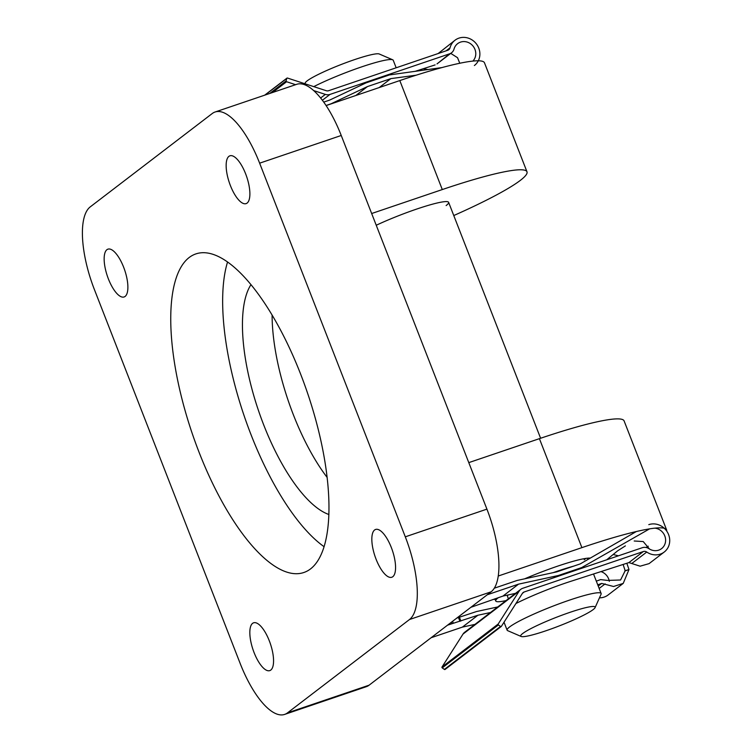<?xml version="1.0" encoding="UTF-8"?>
<svg xmlns="http://www.w3.org/2000/svg" width="752" height="752" viewBox="0 0 752 752"><rect width="100%" height="100%" fill="white"/><g stroke="black" fill="none" stroke-linecap="round" stroke-linejoin="round"><path stroke-width="1.13" d="M524.661 578.824A54.661 6.204 -21.3 0 1 590.301 558.106M584.229 559.751A50.459 5.725 158.7 0 0 585.789 558.407M376.235 225.252A50.459 5.725 -21.3 0 1 423.282 206.903A50.459 5.725 -21.3 0 1 448.624 202.344A50.459 5.725 -21.3 0 1 446.133 205.569M371.667 213.521L442.289 189.56A134.552 15.275 -21.3 0 1 526.983 171.804A134.552 15.275 -21.3 0 1 520.328 180.386A134.552 15.275 -21.3 0 1 453.776 215.542M326.095 105.59L399.801 80.577A134.552 15.275 -21.3 0 1 484.485 62.82L526.983 171.804M310.557 568.897A168.185 61.091 -108.7 0 0 304.306 383.887A168.185 61.091 -108.7 0 0 195.802 253.941A168.185 61.091 -108.7 0 0 189.156 257.522A168.185 61.091 -108.7 0 0 195.407 442.533A168.185 61.091 -108.7 0 0 303.911 572.479A168.185 61.091 -108.7 0 0 310.557 568.897M106.906 249.711A25.23 9.165 71.3 0 1 107.827 249.194A25.23 9.165 71.3 0 1 124.146 268.558A25.23 9.165 71.3 0 1 125.123 296.42A25.23 9.165 71.3 0 1 124.042 296.984A25.23 9.165 71.3 0 1 107.809 277.356A25.23 9.165 71.3 0 1 106.906 249.711M252.587 623.352A25.23 9.165 71.3 0 1 253.509 622.844A25.23 9.165 71.3 0 1 269.827 642.208A25.23 9.165 71.3 0 1 270.795 670.07A25.23 9.165 71.3 0 1 269.724 670.634A25.23 9.165 71.3 0 1 253.49 651.006A25.23 9.165 71.3 0 1 252.587 623.352M228.909 156.35A25.23 9.165 71.3 0 1 229.83 155.843A25.23 9.165 71.3 0 1 246.148 175.207A25.23 9.165 71.3 0 1 247.126 203.068A25.23 9.165 71.3 0 1 246.054 203.632A25.23 9.165 71.3 0 1 229.811 184.005A25.23 9.165 71.3 0 1 228.909 156.35M374.59 530A25.23 9.165 71.3 0 1 375.511 529.493A25.23 9.165 71.3 0 1 391.83 548.857A25.23 9.165 71.3 0 1 392.807 576.709A25.23 9.165 71.3 0 1 391.726 577.273A25.23 9.165 71.3 0 1 375.492 557.655A25.23 9.165 71.3 0 1 374.59 530M215.044 112.02L296.664 84.327A71.478 25.963 71.3 0 1 341.239 135.482L259.628 163.175A71.478 25.963 -108.7 0 0 215.044 112.02A71.478 25.963 -108.7 0 0 212.224 113.543L90.221 206.894A71.478 25.963 -108.7 0 0 94.414 289.595L240.085 663.245A71.478 25.963 -108.7 0 0 284.67 714.4A71.478 25.963 -108.7 0 0 287.49 712.877L409.492 619.526A71.478 25.963 -108.7 0 0 405.3 536.825L259.628 163.175M405.3 536.825L486.92 509.132L341.239 135.482M486.92 509.132A71.478 25.963 71.3 0 1 491.112 591.824L409.492 619.526M287.49 712.877L369.1 685.185L491.112 591.824M369.1 685.185A71.478 25.963 71.3 0 1 366.28 686.698L284.67 714.4M272.092 315.154A126.139 45.825 -108.7 0 0 327.176 477.482M328.915 514.509A126.139 45.825 71.3 0 1 258.397 410.31A126.139 45.825 71.3 0 1 250.933 284.717M227.527 262.072A168.185 61.091 -108.7 0 0 243.939 415.217A168.185 61.091 -108.7 0 0 324.121 546.723M468.787 462.621L539.41 438.66A134.552 15.275 -21.3 0 1 624.094 420.894L666.592 529.878A134.552 15.275 -21.3 0 1 666.667 531.015M495.089 599.306A54.661 6.204 -21.3 0 1 493.077 599.438M498.275 576.013L581.898 547.635A134.552 15.275 -21.3 0 1 666.592 529.878M648.243 546.206A134.552 15.275 -21.3 0 1 646.071 547.484M522.678 633.532A39.941 4.54 158.7 0 0 521.136 636.465A39.941 4.54 158.7 0 0 554.732 627.638A39.941 4.54 158.7 0 0 593.159 609.609A39.941 4.54 158.7 0 0 595.076 607.635A39.941 4.54 158.7 0 0 565.325 613.961A39.941 4.54 158.7 0 0 522.678 633.532M521.136 636.465L507.666 630.655A50.459 5.725 -21.3 0 1 507.121 630.167A50.459 5.725 -21.3 0 1 509.612 626.942A50.459 5.725 -21.3 0 1 560.832 603.179A50.459 5.725 -21.3 0 1 601.139 593.507A50.459 5.725 -21.3 0 1 601.064 594.24L595.076 607.635M304.87 83.726L305.274 82.814A39.941 4.54 -21.3 0 1 307.192 80.84A39.941 4.54 -21.3 0 1 345.619 62.811A39.941 4.54 -21.3 0 1 379.224 53.984L392.694 59.793A50.459 5.725 158.7 0 0 361.27 67.013A50.459 5.725 158.7 0 0 313.763 86.63M506.087 600.575A50.459 5.725 -21.3 0 1 495.737 600.98A50.459 5.725 -21.3 0 1 498.228 597.755A50.459 5.725 -21.3 0 1 498.397 597.633M508.418 598.789L507.487 596.392A37.844 4.296 -21.3 0 1 508.23 594.935M553.237 572.629A50.459 5.725 -21.3 0 1 573.626 566.153M396.163 67.783L393.24 60.282A50.459 5.725 158.7 0 0 392.694 59.793M654.907 528.158A11.609 10.735 -127.4 0 1 665.022 536.552A11.609 10.735 -127.4 0 1 661.6 548.603A11.609 10.735 -127.4 0 1 648.985 548.697A7.962 7.36 52.6 0 0 642.302 547.71L522.743 588.29A7.962 7.36 52.6 0 0 520.779 589.333A7.962 7.36 52.6 0 0 519.162 591.1L498.181 624.028A0.667 0.611 52.6 0 0 498.388 624.931L500.531 626.454A0.667 0.611 52.6 0 0 501.405 626.313L522.396 593.375A3.986 3.685 -127.4 0 1 524.182 591.974L643.364 551.526A3.986 3.685 -127.4 0 1 646.748 552.043A15.924 14.73 52.6 0 0 664.223 552.034L649.061 563.633L640.093 566.19L628.907 562.59L572.366 580.817A53.082 6.025 158.7 0 0 515.928 603.518M597.746 584.821L601.675 583.42L613.566 586.494L623.229 583.392L628.992 569.508L626.82 563.257M503.605 622.863L504.188 622.665M599.457 597.84A15.924 14.73 52.6 0 0 608.067 595.001L623.229 583.392M618.473 555.803L613.754 554.666M664.223 552.034A15.924 14.73 52.6 0 0 667.569 532.444A15.924 14.73 52.6 0 0 648.797 524.642M600.97 571.595A11.609 10.735 -127.4 0 1 609.308 581.352M623.107 564.451L625.185 570.73L620.569 579.999L607.522 580.422L600.622 579.604L596.308 581.136M649.437 548.988L643.233 541.562L634.199 540.998M625.185 570.73L628.992 569.508M636.314 531.542L580.253 563.897L556.837 571.849L517.113 580.459L494.318 588.196M625.382 545.896L617.589 550.868L606.695 559.798M487.268 594.766L518.551 584.144L558.275 575.534L581.691 567.581L649.437 528.947M581.691 567.581L580.055 568.832M497.777 606.939L476.486 611.545L456.774 618.097M518.551 584.144L502.947 596.082L470.865 607.315M447.525 625.175L477.924 615.23L462.395 627.112L474.973 624.386M431.122 637.724L462.395 627.112M515.524 593.356L502.947 596.082M558.275 575.534L556.64 576.784M477.924 615.23L490.492 612.513M520.779 589.333L464.633 632.3A7.962 7.36 52.6 0 0 463.016 634.068L442.026 666.996A0.667 0.611 52.6 0 0 442.232 667.898L444.385 669.421A0.667 0.611 52.6 0 0 445.25 669.28M624.827 571.003L628.954 569.537M295.602 84.685L286.587 81.733A0.667 0.611 -127.4 0 1 286.127 80.925L286.728 78.471A0.667 0.611 -127.4 0 1 287.49 78.058L326.255 90.71A3.986 3.685 52.6 0 0 328.596 90.719L447.778 50.271A3.986 3.685 52.6 0 0 450.016 47.837A15.924 14.73 -127.4 0 1 455.026 40.223A15.924 14.73 -127.4 0 1 476.401 43.917A15.924 14.73 -127.4 0 1 474.38 65.518M438.153 53.533L455.026 40.223M427.954 69.532L423.226 68.733M472.886 61.091A11.609 10.735 52.6 0 0 472.717 45.712A11.609 10.735 52.6 0 0 457.648 43.644A11.609 10.735 52.6 0 0 454.029 49.068A7.962 7.36 -127.4 0 1 451.548 52.781A7.962 7.36 -127.4 0 1 449.583 53.824L330.034 94.404A7.962 7.36 -127.4 0 1 325.353 94.395L313.593 90.56M459.782 63.253L457.517 57.678L450.749 53.392M451.548 52.781L436.997 63.92L449.583 53.824M415.198 71.327L435.107 64.907M416.129 75.209L390.89 78.612L367.474 86.565L331.106 103.776L326.039 105.496M379.187 87.57L390.89 78.612M323.708 102.112L329.667 100.091L366.036 82.88L389.451 74.927L441.96 67.577M355.771 95.523L367.474 86.565M442.289 189.56L399.801 80.577M539.41 438.66L581.898 547.635M643.364 551.526L628.907 562.59M524.182 591.974L522.443 593.309M601.675 583.42L598.235 586.062M605.172 583.862L599.165 588.459M646.748 552.043L632.178 563.192M519.162 591.1L463.016 634.068M498.181 624.028L442.026 666.996M498.388 624.931L442.232 667.898M500.531 626.454L444.385 669.421M451.397 622.205L451.943 623.596M452.563 621.312L453.287 623.154M459.453 617.326L460.891 621.011M458.513 617.618L459.951 621.302M446.096 50.835L450.016 47.837M322.354 100.279L330.034 94.404M320.596 98.033L325.353 94.395M272.487 92.524L286.587 81.733M269.742 93.455L286.127 80.925M265.061 95.043L286.728 78.471M495.737 600.98L494.891 598.818M507.121 630.167L504.019 622.214M601.139 593.507L593.525 573.992M587.876 559.497L587.368 558.2M540.603 438.247L448.624 202.344M501.274 626.463L445.118 669.421M264.676 95.175L286.935 78.142"/></g></svg>

